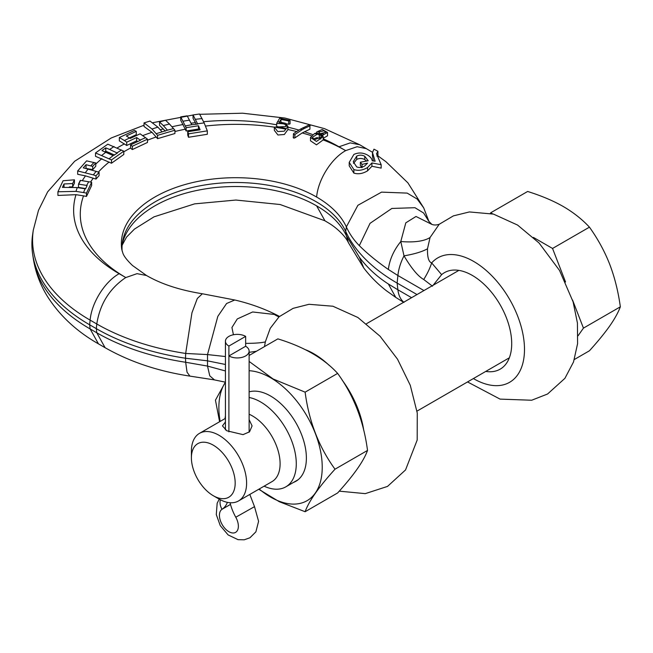 <?xml version="1.0" encoding="UTF-8"?>
<svg xmlns="http://www.w3.org/2000/svg" width="653" height="653" viewBox="0 0 653 653"><rect width="100%" height="100%" fill="white"/><g stroke="black" fill="none" stroke-linecap="round" stroke-linejoin="round"><path stroke-width="0.98" d="M404.011 302.372C400.615 299.645 398.575 295.45 397.889 289.785L388.347 283.982C376.822 276.57 367.149 267.624 359.321 257.135L346.351 235.733L345.706 231.423A197.843 114.226 0 0 0 397.13 283.084L397.889 275.517L388.347 269.469C376.822 261.429 367.149 253.478 359.321 245.634C353.91 240.206 349.592 233.97 346.351 226.918L357.901 205.287L381.556 192.129L407.162 193.1L417.153 199.018L423.691 207.85L428.972 221.53M403.701 302.241L402.689 301.719L403.619 302.282M433.135 285.247L441.624 274.652L431.666 262.906C428.678 261.975 427.291 257.266 427.503 248.769L430.049 237.521L439.2 224.281M473.384 378.56A71.83 41.474 60 0 0 518.653 318.746A71.83 41.474 60 0 0 431.666 262.906A63.259 29.581 -42.4 0 1 423.724 279.492C418.1 276.358 411.529 268.481 404.011 255.854L400.787 241.52L405.815 222.82L416.018 216.478L431.829 224.387M427.503 248.769A63.259 16.447 -0.1 0 1 404.011 255.845C400.615 262.498 398.575 269.052 397.889 275.517L423.936 290.552M432.523 286.218L423.724 279.492M441.624 274.652A55.717 32.168 60 0 1 444.448 272.652A55.717 32.168 60 0 1 487.383 287.581A55.717 32.168 60 0 1 511.707 343.649A55.717 32.168 60 0 1 500.165 369.157A55.717 32.168 60 0 1 485.734 371.426M490.338 213.327L490.73 212.772L492.68 213.898M533.411 237.414L552.544 248.458L565.555 281.99M572.559 300.054L583.447 328.116L578.044 335.797M416.998 294.56L397.13 283.084L397.889 289.785L411.578 297.686M574.362 359.485L589.447 350.775C597.862 341.454 604.605 333.21 609.682 326.035C614.636 318.958 618.187 312.55 620.35 306.812C618.211 291.393 614.653 277.199 609.682 264.22C604.654 251.381 597.911 239.022 589.447 227.154C582.027 219.245 573.326 212.38 563.319 206.544C553.303 200.806 541.402 195.778 527.632 191.468L490.73 212.772M583.447 328.116L620.35 306.812M552.544 248.458L589.447 227.154M122.127 251.07A113.728 65.659 0 0 1 122.438 242.451A113.728 65.659 0 0 1 226.044 182.734A113.728 65.659 0 0 1 345.706 231.423L346.351 226.918A114.389 66.043 0 0 0 316.623 197.043C318.076 179.738 331.316 158.548 345.657 150.631L357.109 146.713L366.488 148.664M373.467 160.964L372.479 156.14L372.479 152.549L373.965 149.162L377.916 151.292L376.512 153.765L381.164 164.703L371.908 162.948L367.606 167.494C362.831 170.319 358.252 171.013 353.861 169.56L349.216 162.393L353.861 154.467C358.375 152.32 362.962 152.533 367.606 155.096C370.439 156.834 371.973 158.752 372.234 160.834L375.108 161.209L372.479 152.549M423.691 207.85L407.913 182.864L386.005 161.756L377.916 155.855L376.822 156.083M381.164 164.703L381.164 168.115L371.908 166.262L367.606 170.8C362.831 173.69 358.252 174.449 353.861 173.094L349.216 165.846L349.216 162.393M88.718 181.705L86.645 185.411L78.499 184.122L80.278 180.375L91.632 182.252L91.632 185.558L86.482 196.422L83.527 195.867A155.447 89.747 0 0 0 125.817 277.558L125.286 277.868C109.435 288.757 99.933 304.118 96.783 323.97A196.504 113.451 0 0 0 185.672 353.453L185.501 358.228L207.148 360.783L225.432 364.472M366.488 160.867L364.749 159.585C362.056 158.173 359.379 158.108 356.718 159.405L353.518 163.381M361.999 167.731L360.358 165.536L360.358 162.222L368.202 160.744L364.749 156.263C362.056 154.867 359.379 154.81 356.718 156.1L353.257 161.732L356.718 166.915C359.33 167.903 362.007 167.576 364.749 165.919L367.582 163.103L361.999 164.409L360.358 162.222M191.762 124.723L197.737 124.078L193.043 114.952L199.532 113.997L204.16 122.919L207.319 130.861L207.319 134.289L188.497 137.269L187.746 135.089L187.746 131.718L200.079 129.816L198.479 125.751L186.146 127.686L180.71 116.879L187.199 115.842L191.762 124.723L185.354 125.915M198.879 130.012L198.479 129.057L186.146 130.992L180.71 120.258L180.71 116.879M173.543 128.568L167.413 130.192L163.323 125.588L169.486 124.013L174.922 130.208L174.922 133.514L157.561 138.656L156.165 136.999A155.447 89.747 0 0 0 147.472 140.215M145.57 137.718L147.472 139.154L147.472 142.46L132.322 149.561L130.543 148.207L130.543 144.909L140.468 140.256L136.648 137.538L126.723 142.191L124.413 140.542L129.506 138.003L130.167 138.477L140.093 133.824L145.57 137.718L140.15 140.028M123.801 151.178L123.801 154.475L111.5 163.226L95.518 156.312L95.518 152.949L107.81 144.182L123.801 151.178L111.5 159.92L95.518 152.949M96.146 171.364L99.076 172.327L99.076 175.633L95.999 179.077L85.486 175.861L77.683 174.302L77.683 170.939L86.604 160.867L95.762 162.948L92.685 166.401L86.041 164.695L83.274 167.813L96.146 171.364L93.314 174.89L77.683 170.939M323.194 138.82A155.447 89.747 180 0 1 338.997 146.786L345.657 150.631A155.447 89.747 0 0 0 323.194 139.897L316.468 144.827L310.493 140.795L310.493 137.448L314.64 133.49L316.95 132.91L322.541 135.244L327.537 132.445L322.198 129.498L316.697 131.979L316.95 132.91M302.698 127.874L304.42 128.421L302.127 129.694L300.307 129.196L308.632 125.139C310.069 125.066 310.502 125.303 309.914 125.858L309.914 129.196L302.176 132.959L294.903 137.873C293.466 138.338 293.034 138.028 293.621 136.942M287.908 129.555L284.333 134.502L277.941 135L274.35 130.363M320.231 138.763A155.447 89.747 0 0 0 317.089 137.62L313.114 138.991M113.157 155.61L117.369 153.08L109.639 149.455L105.77 147.872L101.95 150.59L113.157 155.61L109.157 158.736M121.458 149.994L116.977 152.9M99.076 172.327L95.999 175.771L93.314 174.89M85.045 188.782L83.568 192.578L75.985 191.378L57.921 191.786L63.08 180.734L74.434 179.812L72.654 183.55L64.027 183.975L62.427 187.395L77.299 187.558L85.527 188.864L87.127 185.485L86.645 185.411M91.632 182.252L86.482 193.117L83.568 192.578M147.472 139.154L132.322 146.256L130.543 144.909M174.922 130.208L157.561 135.351L156.181 133.718L167.413 130.192M207.319 130.861L188.497 133.841L187.746 131.718M114.577 155.071L105.77 151.186L105.77 147.872M156.181 133.718L151.994 129.016L144.035 122.895L150.019 121.074L157.912 127.164L162.026 131.784M101.852 155.316L105.868 152.19M109.639 149.455L114.055 146.525M85.429 172.547L88.163 168.996M90.816 165.846L94.024 162.434M124.413 140.542L119.344 137.53L134.494 130.445L136.281 131.367L126.347 135.987L129.506 138.003M163.323 125.588L159.528 121.948L165.511 120.234L169.486 124.013M111.5 163.226L111.5 159.92M95.762 162.948L95.762 166.246L92.685 169.698L85.747 168.343M105.77 151.186L104.945 151.774M277.582 121.654L279.411 122.013L279.174 122.446L285.516 123.327L287.916 126.519L284.251 131.188L277.754 131.547L274.35 127.115L286.014 126.535L285.892 125.874C285.565 122.691 278.48 124.119 276.725 123.205L279.696 118.258L290.063 120.503L290.063 123.841L288.724 124.258L286.243 123.784M327.537 132.445L327.537 135.791L323.194 138.305M83.527 195.867L75.985 194.676L57.921 195.443L57.921 191.786M74.434 179.812L74.434 183.142L72.654 186.88L69.365 186.905M85.674 188.554L78.499 187.419L78.499 184.122M137.677 141.562L136.648 140.836L126.723 145.488L119.344 140.885L119.344 137.53M136.281 131.367L136.281 134.689L129.351 137.897M142.656 135.644A155.447 89.747 180 0 1 151.994 132.314L144.035 126.494L144.035 122.895M165.323 131.139L159.528 125.311L159.528 121.948M196.284 124.307L193.043 118.324L193.043 114.952M323.39 133.914L320.509 133.8M92.685 169.698L92.685 166.401M86.041 168.017L86.041 164.695M151.994 132.314L156.165 136.999M285.337 128.29L276.725 126.502M317.089 137.62L320.811 138.983M126.723 145.488L126.723 142.191M136.648 140.836L136.648 137.538M132.322 149.561L132.322 146.256M95.999 179.077L95.999 175.771M86.482 196.422L86.482 193.117M72.654 186.88L72.654 183.55M64.027 187.191L64.027 183.975M98.448 343.862C76.94 331.626 60.068 316.019 47.824 297.042C40.298 285.067 35.458 272.244 33.311 258.564A196.504 113.451 180 0 0 90.122 328.932L98.448 343.862L105.109 347.706L96.783 332.777L90.122 328.932L89.657 324.794L90.122 320.125L96.783 323.97L96.318 328.647A197.173 113.834 0 0 0 185.501 358.228L185.672 362.268A196.504 113.451 0 0 1 96.783 332.777L96.318 328.647L89.657 324.794A197.173 113.834 180 0 1 32.65 254.188A197.173 113.834 180 0 1 32.65 234.419L33.311 230.052A196.504 113.451 180 0 0 90.122 320.125C91.583 302.812 104.815 281.623 119.156 273.713A155.447 89.747 180 0 1 75.985 194.676M339.242 491.154L365.272 493.635L387.523 486.412L405.537 469.94L417.194 440.024L417.267 413.047L410.28 385.303L397.538 359.215L380.087 336.254L357.877 317.489L332.899 306.224L308.983 304.298L293.14 308.338L279.1 316.762L270.228 328.337L265.322 341.911L264.489 346.596M249.119 352.302A63.259 4.791 176.6 0 0 256.417 351.257M293.532 482.404A50.673 29.254 -120 0 0 295.891 481.269A50.673 29.254 -120 0 0 303.653 440.669A50.673 29.254 -120 0 0 270.554 396.012A50.673 29.254 -120 0 0 249.119 391.857M259.176 489.024A73.079 42.192 -120 0 0 322.231 467.221A73.079 42.192 -120 0 0 249.119 370.716M225.432 382.25A73.079 42.192 -120 0 0 218.877 407.554A73.079 42.192 -120 0 0 220.143 421.422M258.759 489.268L279.288 501.708L305.122 511.723C308.942 501.096 318.901 486.926 335.013 469.197C318.901 447.068 308.942 421.389 305.122 392.159L273.06 378.952L249.119 361.436M225.432 382.07L215.449 400.175L219.604 421.732M335.013 469.197L367.525 450.431C363.705 421.201 353.746 395.522 337.634 373.394C323.855 358.334 303.931 346.833 277.86 338.874L249.119 355.469M305.122 392.159L337.634 373.394M122.127 245.234L126.551 237.096L134.461 229.089L154.002 216.845L194.602 203.867L235.921 200.047L280.137 204.52L324.941 220.787L316.623 205.858A114.389 66.043 0 0 1 346.351 235.733L348.416 242.72C345.625 236.321 336.475 227.587 328.5 222.934L324.941 220.787L316.623 205.858A114.389 66.043 0 0 0 198.39 190.137A114.389 66.043 0 0 0 122.176 244.638M279.362 316.517L274.44 314.468L252.646 311.971L237.284 318.942L231.937 327.504L233.423 334.752M245.65 343.364A63.259 8.114 -174 0 0 265.322 341.911M305.122 511.723L337.634 492.95C353.746 475.229 363.705 461.051 367.525 450.431M157.561 138.656L157.561 135.351M186.146 130.992L186.146 127.686M198.479 129.057L198.479 125.751M188.497 137.269L188.497 133.841M290.063 120.503L288.724 120.936L280.945 119.466L279.411 122.013M309.914 129.196L309.914 125.858L304.42 128.421M320.199 133.694L325.667 132.306L324.076 130.78L318.623 132.012L320.199 133.694M285.516 123.327A155.447 89.747 180 0 0 280.953 122.348L280.945 119.466M276.66 126.706L276.725 123.205M287.908 126.29L285.892 125.874M319.276 138.012L319.276 134.714L314.64 133.49M319.276 134.714L323.186 136.616L322.541 135.244M302.127 129.694L294.903 134.494C293.466 134.942 293.034 134.64 293.621 133.579L300.307 129.196M293.23 137.571L293.621 133.579M317.08 134.322L312.387 137.301L314.411 139.775L321.309 136.942L320.819 135.693M323.186 136.616L316.476 141.448L310.493 137.448M361.999 167.152L361.999 164.409M377.916 155.863L377.916 151.292M371.908 166.262L371.908 162.948M225.081 418.573A50.469 29.14 60 0 1 225.432 415.773M249.119 397.497A50.469 29.14 60 0 1 260.588 401.93A50.469 29.14 60 0 1 296.282 463.744A50.469 29.14 60 0 1 285.826 486.844A50.469 29.14 60 0 1 264.106 486.175M249.119 414.231A39.033 22.537 -120 0 1 280.104 463.744A39.033 22.537 60 0 1 272.015 481.612L238.516 500.949A39.033 22.537 60 0 1 219 499.014L213.294 495.717A30.952 17.876 60 0 1 191.402 457.81A30.952 17.876 60 0 1 213.294 445.175A30.952 17.876 60 0 1 235.178 483.081A30.952 17.876 60 0 1 213.294 495.717M238.516 500.949A39.033 22.537 60 0 0 246.605 483.081A39.033 22.537 -120 0 0 229.562 443.803A39.033 22.537 -120 0 0 199.492 433.347A39.033 22.537 -120 0 0 191.402 451.215L191.402 457.81M249.119 419.65L252.082 425.903L249.544 431.813L243.055 434.637L226.803 430.776L222.469 425.903L225.432 421.936M228.901 355.942L245.65 346.27A11.844 6.84 180 0 1 249.119 351.102A11.844 6.84 180 0 1 241.806 357.42A11.844 6.84 180 0 1 228.901 355.942L228.901 431.853L228.901 346.049L245.65 336.377A11.844 6.84 0 0 0 232.746 334.899A11.844 6.84 0 0 0 225.432 341.217A11.844 6.84 0 0 0 228.901 346.049M245.65 346.27L245.65 336.377M230.068 502.728A35.572 20.537 -120 0 0 235.782 517.233A13.395 7.73 60 0 1 235.594 532.375A13.395 7.73 60 0 1 222.298 524.8A13.395 7.73 60 0 1 222.02 509.291A35.572 20.537 -120 0 0 227.391 502.353M348.416 242.72L363.745 267.959C370.275 276.513 377.818 284.104 386.396 290.74L395.775 297.409L388.347 283.982M363.745 267.959L359.321 257.135M430.049 237.521A63.259 23.557 18.4 0 1 400.787 241.52C393.702 250.368 389.555 259.682 388.347 269.469M359.321 245.634L370.031 223.342L391.849 208.454L414.957 207.703L423.617 213.009L428.923 221.465M278.725 316.689A63.259 33.548 -73.4 0 1 274.44 314.468L277.778 315.546C264.538 308.779 250.197 303.588 234.762 299.996L202.357 293.76L197.312 298.494L191.949 312.811L185.672 353.453L207.515 354.579L207.515 366.08L225.432 370.961M119.156 273.713L125.817 277.558L137.032 273.656L146.533 275.517L132.535 265.534C127.221 260.457 124.021 256.376 122.927 253.299L121.784 249.479A114.389 66.043 0 0 1 187.411 183.885A114.389 66.043 0 0 1 316.623 197.043M284.798 128.935A155.447 89.747 0 0 0 276.341 127.466M274.35 127.164A155.447 89.747 0 0 0 205.54 126.062M185.338 129.196A155.447 89.747 0 0 0 174.922 131.498M130.543 148.019A155.447 89.747 0 0 0 123.801 151.823M109.133 162.026A155.447 89.747 0 0 0 98.374 172.082M93.281 178.179A155.447 89.747 0 0 0 90.547 182.032M311.114 135.604A155.447 89.747 0 0 0 302.176 132.959M296.544 131.498A155.447 89.747 0 0 0 287.916 129.555M204.16 122.919A155.447 89.747 0 0 0 197.598 123.792M75.985 191.378A155.447 89.747 180 0 1 77.299 187.558M151.994 129.016A155.447 89.747 180 0 1 157.912 127.164M195.484 119.328A155.447 89.747 180 0 1 202.095 118.568M183.118 121.213A155.447 89.747 180 0 1 189.59 120.152M78.727 184.154A155.447 89.747 180 0 1 80.572 180.424M90.432 169.666A155.447 89.747 180 0 1 90.873 169.16M108.651 153.496A155.447 89.747 180 0 1 109.68 152.778M287.916 127.18A155.447 89.747 180 0 1 298.837 130.045M304.38 131.735A155.447 89.747 180 0 1 312.314 134.453M199.736 114.308L242.598 113.206L284.822 118.03L324.443 128.625L359.705 144.746L350.204 142.893L338.997 146.786M82.302 180.693A155.447 89.747 180 0 1 85.486 175.861M95.762 164.091A155.447 89.747 180 0 1 101.901 158.638M117.148 147.97A155.447 89.747 180 0 1 124.454 143.872M160.238 129.784A155.447 89.747 180 0 1 163.348 128.919M171.951 126.78A155.447 89.747 180 0 1 183.118 124.511M191.051 123.229A155.447 89.747 180 0 1 195.484 122.625M203.589 121.719A155.447 89.747 180 0 1 276.66 124.813M234.762 299.996L226.591 303.506L217.824 316.354L207.515 354.579L225.432 356.538M214.47 379.907L189.909 376.112L187.044 372.218L185.672 362.268L207.515 366.08L209.768 375.842L214.47 379.907L225.367 382.16M305.18 349.616A71.83 41.474 60 0 1 329.014 365.207M342.156 380.079A71.83 41.474 60 0 1 363.737 430.351M189.909 376.112C158.181 371.279 129.914 361.819 105.1 347.706L105.223 347.771M288.724 124.258L288.724 120.936M294.903 137.873L294.903 134.494M356.718 159.405L356.718 156.1M364.749 159.585L364.749 156.263M353.861 173.094L353.861 169.56M367.606 170.8L367.606 167.494M220.355 499.757A11.844 9.664 57.2 0 0 222.02 509.291L230.493 504.402M219.237 499.145L217.171 503.226L216.29 514.572L220.273 525.641L228.15 534.946L238.043 539.672L244.255 539.794L249.952 537.762L255.894 531.828L258.588 521.323L254.507 506.646L235.782 517.233M395.775 297.409L402.689 301.719M467.532 381.94L500.067 399.114L531.697 400.232L547.573 394.004L564.902 378.348L573.514 361.991L577.587 343.666L577.423 323.006L573.097 301.833L559.531 270.448L539.109 243.038L517.592 225.073L493.497 214.111L469.393 211.939L453.378 215.882L439.175 224.297M439.281 224.216C436.367 225.236 433.788 225.244 431.56 224.257M428.727 221.187L431.894 224.412M372.479 152.28L359.705 144.746M202.357 293.76C179.853 290.144 161.25 284.063 146.533 275.517M193.043 115.026L152.957 122.658M144.035 125.213L111.279 137.963L74.662 161.258L47.653 191.843L38.494 210.315L33.311 230.052M33.311 258.564L32.65 254.188M278.349 316.721L279.533 316.444M277.778 315.546L279.5 316.436M287.916 129.816L287.916 126.519M274.35 130.429L274.35 127.115M323.194 136.861L323.194 140.158M316.697 133.245L316.697 131.979M366.529 323.7L458.879 270.383M285.826 486.844L298.046 479.792M416.998 411.121L509.348 357.795M199.492 433.347L225.432 418.369M249.119 351.102L249.119 432.188M254.507 506.646L249.805 494.435M225.432 429.903L225.432 341.217"/></g></svg>

